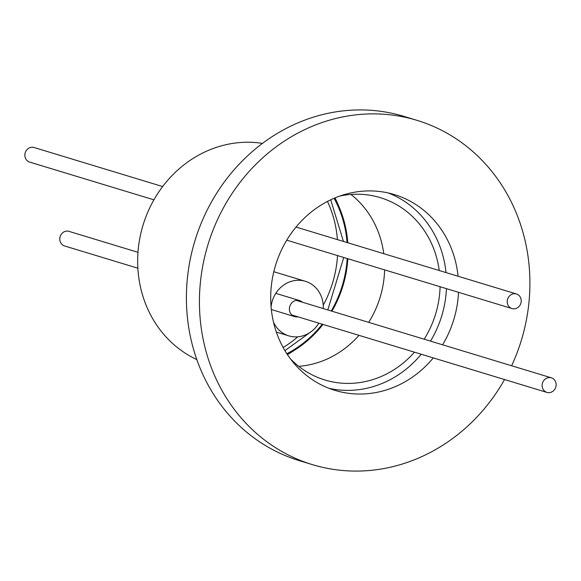 <?xml version="1.0" encoding="UTF-8"?>
<svg xmlns="http://www.w3.org/2000/svg" width="581" height="581" viewBox="0 0 581 581"><rect width="100%" height="100%" fill="white"/><g stroke="black" fill="none" stroke-linecap="round" stroke-linejoin="round"><path stroke-width="0.87" d="M137.98 252.307L68.979 231.361A7.626 6.943 106.9 0 0 63.954 231.892A7.626 6.943 106.9 0 0 59.77 239.394A7.626 6.943 106.9 0 0 64.549 245.952L137.857 268.204M551.95 391.87A7.626 6.943 -73.1 0 1 546.917 392.407A7.626 6.943 -73.1 0 1 542.138 385.849A7.626 6.943 -73.1 0 1 546.322 378.347A7.626 6.943 -73.1 0 1 551.347 377.817A7.626 6.943 -73.1 0 1 556.133 384.368A7.626 6.943 -73.1 0 1 551.95 391.87M162.651 186.552L34.083 147.516A7.626 6.943 106.9 0 0 29.05 148.046A7.626 6.943 106.9 0 0 24.867 155.548A7.626 6.943 106.9 0 0 29.653 162.099L153.914 199.828M517.046 308.024A7.626 6.943 -73.1 0 1 512.021 308.562A7.626 6.943 -73.1 0 1 507.242 302.004A7.626 6.943 -73.1 0 1 511.418 294.502A7.626 6.943 -73.1 0 1 516.451 293.971A7.626 6.943 -73.1 0 1 521.23 300.522A7.626 6.943 -73.1 0 1 517.046 308.024M298.772 366.335A95.291 86.772 106.9 0 0 332.317 356.494A95.291 86.772 106.9 0 0 358.978 335.346M290.326 358.702A95.291 86.772 106.9 0 0 324.917 379.996A95.291 86.772 106.9 0 0 387.788 373.336A95.291 86.772 106.9 0 0 414.449 352.188M416.933 120.325L403.911 116.374A179.914 163.827 106.9 0 0 285.213 128.946A179.914 163.827 106.9 0 0 186.574 306.005A179.914 163.827 106.9 0 0 299.375 460.675L312.396 464.626A179.914 163.827 -73.1 0 1 199.595 309.956A179.914 163.827 -73.1 0 1 298.235 132.896A179.914 163.827 -73.1 0 1 416.933 120.325A179.914 163.827 -73.1 0 1 511.629 365.754M504.555 379.546A179.914 163.827 -73.1 0 1 431.095 452.054A179.914 163.827 -73.1 0 1 312.396 464.626M328.984 388.311A102.307 93.156 106.9 0 0 390.381 379.56A102.307 93.156 106.9 0 0 421.225 354.243M458.075 276.244A102.307 93.156 106.9 0 0 394.383 194.584A102.307 93.156 106.9 0 0 326.892 201.73A102.307 93.156 106.9 0 0 270.797 302.418A102.307 93.156 106.9 0 0 334.939 390.367A102.307 93.156 106.9 0 0 402.437 383.22A102.307 93.156 106.9 0 0 433.288 357.903M442.577 344.794A102.307 93.156 106.9 0 0 458.511 292.316M430.514 341.127A102.307 93.156 106.9 0 0 446.448 288.648M446.019 272.583A102.307 93.156 106.9 0 0 388.29 192.979M424.152 339.195A95.291 86.772 106.9 0 0 440.086 286.716M439.243 270.528A95.291 86.772 106.9 0 0 380.286 197.634A95.291 86.772 106.9 0 0 339.696 196.102M368.681 322.353A95.291 86.772 106.9 0 0 384.615 269.875M383.772 253.686A95.291 86.772 106.9 0 0 350.96 194.453M334.721 198.019A109.315 99.547 -73.1 0 1 347.779 242.756M347.859 258.719A109.315 99.547 -73.1 0 1 331.925 311.198M322.992 324.416A109.315 99.547 -73.1 0 1 288.053 353.923A109.315 99.547 -73.1 0 1 287.261 354.345M262.452 143.384A113.891 103.709 106.9 0 0 200.213 154.292A113.891 103.709 106.9 0 0 137.675 259.184A113.891 103.709 106.9 0 0 196.814 359.574M287.442 354.613A113.891 103.709 106.9 0 0 294.4 350.27M338.389 205.369A113.891 103.709 106.9 0 0 335.026 197.896M330.712 199.813L343.436 241.442M343.741 257.463L327.807 309.942M310.392 332.194L284.922 350.619M322.266 324.198A108.553 98.85 -73.1 0 1 287.769 353.248A108.553 98.85 -73.1 0 1 286.861 353.727M327.481 201.425A108.553 98.85 -73.1 0 1 337.416 239.612M337.532 255.582A108.553 98.85 -73.1 0 1 323.225 305.178M297.821 336.806A108.553 98.85 -73.1 0 1 283.129 347.489M334.046 198.31A108.553 98.85 -73.1 0 1 347.06 242.538M347.177 258.509A108.553 98.85 -73.1 0 1 331.243 310.988M297.93 316.805A8.388 7.633 -73.1 0 1 294.661 316.609A8.388 7.633 -73.1 0 1 290.042 312.324A8.388 7.633 -73.1 0 1 291.408 303.304A8.388 7.633 -73.1 0 1 299.535 300.566A8.388 7.633 -73.1 0 1 302.36 302.214M271.08 306.855A28.513 25.963 -73.1 0 1 305.381 281.306A28.513 25.963 -73.1 0 1 321.075 295.874A28.513 25.963 -73.1 0 1 323.254 308.562M318.824 323.152A28.513 25.963 -73.1 0 1 288.815 335.869A28.513 25.963 -73.1 0 1 273.491 322.15M291.836 314.96L546.917 392.407M296.266 300.37L551.347 377.817M286.753 240.164L512.021 308.562M296.041 227.048L516.451 293.971M294.661 316.609L271.334 309.528M305.381 281.306L273.811 271.719M288.815 335.869L276.345 332.085M299.535 300.566L275.793 293.354"/></g></svg>
